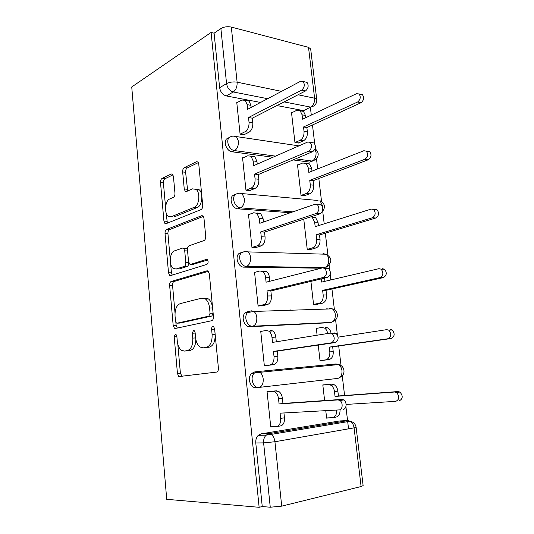 <?xml version="1.0" encoding="UTF-8"?>
<svg xmlns="http://www.w3.org/2000/svg" width="534" height="534" viewBox="0 0 534 534"><rect width="100%" height="100%" fill="white"/><g stroke="black" fill="none" stroke-linecap="round" stroke-linejoin="round"><path stroke-width="0.8" d="M175.306 334.164L174.197 336.834L177.455 373.566L178.83 376.57L216.577 372.085C217.879 371.691 218.493 370.356 218.406 368.08L214.621 328.79L213.667 326.728L212.866 326.528C211.971 326.868 211.551 327.823 211.611 329.391L212.091 334.418C212.338 341.613 210.443 345.912 206.391 347.32L203.247 347.861L199.943 347C197.54 345.104 196.085 341.96 195.591 337.561L195.137 332.669L194.216 330.646L193.488 330.466L192.313 333.229L192.761 338.102C192.988 345.071 191.205 349.229 187.414 350.571L184.464 351.072L181.473 350.311C179.157 348.488 177.755 345.405 177.275 341.052L176.854 336.307L175.96 334.324L175.306 334.164M214.608 328.644L215.109 334.251L212.091 334.418M293.066 159.92L309.513 162.109L312.457 161.088M248.477 311.335L244.959 313.037C240.761 317.243 244.539 327.369 250.059 326.741L329.258 322.736M173.423 176.387L172.475 174.131L171.254 173.984L162.016 178.476C160.941 179.204 160.44 180.572 160.507 182.588L163.931 221.129L164.946 223.512L166.041 223.686L200.998 209.608C202.232 208.894 202.807 207.446 202.726 205.27L198.775 164.212L197.794 161.922L196.405 161.749L184.29 167.643C183.129 168.417 182.588 169.852 182.661 171.948L184.25 188.996L185.251 191.332L186.52 191.512L192.52 188.856L196.058 189.37C200.564 192.52 199.229 205.697 194.263 207.292L171.301 216.731L168.277 216.27C164.018 213.386 165.053 200.651 169.699 198.975L173.376 197.346C174.498 196.639 175.025 195.244 174.958 193.174L173.423 176.387M211.104 32.434L259.137 507.3L166.721 499.317L131.738 86.969L211.104 32.434L214.094 33.188L220.882 28.556C223.953 26.807 227.424 26.313 231.315 27.074L308.512 47.346L310.675 48.974L316.749 99.544L314.599 98.189L308.512 47.346M171.194 281.465C170.079 282.005 169.558 283.314 169.632 285.383L173.183 325.44L174.438 328.23L175.379 328.457L211.651 320.727C212.933 320.226 213.533 318.851 213.453 316.609L209.328 273.822L208.106 271.112L206.872 270.851L171.194 281.465L174.117 281.458C173.003 281.999 172.482 283.3 172.555 285.37L175.018 312.977M168.51 272.781L165.026 233.492C164.959 231.449 165.467 230.107 166.561 229.473L201.585 215.743L202.907 215.963L203.995 218.453L205.717 236.308C205.797 238.504 205.216 239.933 203.968 240.587L189.123 245.767C187.948 246.401 187.394 247.776 187.467 249.905L188.542 261.486L189.697 264.096L190.852 264.323L206.418 259.397L207.305 259.577C208.52 261.466 208.387 263.075 206.898 264.397L170.666 275.564L169.638 275.357L168.51 272.781L171.434 272.801L170.62 263.709M306.73 109.43L303.466 110.611L276.952 105.565M260.572 102.448L226.323 95.933L233.291 91.975C229.627 90.833 227.384 88.043 226.563 83.611L220.882 28.556M348.548 428.842L347.574 420.659M347.567 420.618L345.912 406.628M344.59 395.514L342.241 375.736M341.039 365.63L338.71 345.979M337.381 334.818L335.599 319.793M334.411 309.807L331.941 289.001M330.866 279.929L330.199 274.316M329.638 269.577L329.098 265.004M327.916 255.085L325.319 233.198M324.205 223.839L322.723 211.337M321.548 201.438L318.831 178.543M317.683 168.904L316.482 158.752M315.3 148.819L315.227 148.192M314.693 143.673L312.47 124.989M311.295 115.09L310.414 107.648M259.137 507.3L262.247 506.546L255.779 442.973C255.552 439.822 256.373 437.279 258.249 435.344L261.079 433.868L339.878 420.925L347.908 420.605L350.885 421.386M281.712 506.145L361.097 486.534L354.075 427.868L274.937 441.745L281.712 506.145L270.257 507.227L263.616 442.886C263.382 439.696 264.203 437.119 266.079 435.163L268.916 433.675L347.908 420.605L350.237 421.226L271.192 434.402L268.916 433.675L261.079 433.868M262.247 506.546L270.257 507.227M356.118 427.3C355.531 424.096 353.568 422.074 350.237 421.226C352.333 422.581 353.608 424.79 354.075 427.868L356.118 427.3L363.12 485.593L361.097 486.534M326.755 384.627L322.816 384.907L324.619 400.567M271.499 391.262L267.053 391.589L270.765 427.033L272.674 426.733M262.561 331.113L260.726 331.214L264.357 365.883L268.756 365.269M318.237 345.071L320.04 360.764L323.931 360.216M318.124 328.09L316.295 328.19L317.103 335.205M255.519 272.153L254.544 272.146L258.096 306.069L262.468 305.702M310.915 281.378L313.578 304.54L317.45 304.213M290.456 309.96L288.801 310.294M249.218 214.401L248.49 214.348L251.968 247.542L256.32 247.409M303.759 219.16L307.244 249.458L311.095 249.345M243.177 157.857L242.563 157.777L245.967 190.264L250.299 190.364M298.099 164.919L297.511 164.839L301.036 195.491L304.874 195.571M237.31 102.495L236.762 102.395L240.093 134.201L244.438 134.868L244.405 134.515M292.018 112.647L291.497 112.547L294.955 142.591L298.78 142.865M272.961 157.236L232.063 151.783L234.566 150.595C229.613 150.208 225.775 141.577 228.899 137.805L226.416 139.047C223.285 142.805 227.117 151.402 232.063 151.783M290.336 212.746L237.93 208.834L240.487 207.866C235.361 207.779 231.522 198.728 234.967 194.803L232.423 195.831C228.986 199.743 232.817 208.761 237.93 208.834M242.376 252.068L242.983 252.088M321.208 268.215L243.931 267.14L246.534 266.399C241.221 266.653 237.396 257.088 241.194 253.016L244.972 251.267L247.976 251.888C249.378 253.056 250.232 254.892 250.533 257.395C250.72 262.107 249.385 265.111 246.534 266.399L324.645 267.541C327.576 266.366 328.944 263.616 328.744 259.29C328.43 256.994 327.542 255.305 326.1 254.231L323.01 253.65L324.932 254.197M274.95 369.949L275.043 370.823M281.518 431.585L281.632 432.66M325.773 410.646L326.641 418.169L328.55 417.868M229.58 137.305L226.416 139.047M235.661 194.082L232.423 195.831M242.229 252.068L238.605 253.817C234.806 257.882 238.625 267.401 243.931 267.14M328.143 308.999L326.721 308.772M336.006 363.948L338.596 364.575C340.438 365.823 341.566 367.839 341.967 370.616C342.174 375.075 340.759 377.671 337.708 378.412L259.043 387.41C262.014 386.636 263.402 383.819 263.209 378.946C262.821 375.903 261.727 373.693 259.931 372.311L257.408 371.591L254.705 371.918L251.501 373.533C246.848 377.858 250.559 388.719 256.327 387.671L259.043 387.41C253.27 388.458 249.545 377.558 254.204 373.213L257.408 371.591L336.006 363.948L338.529 364.582M335.679 364.862L333.229 364.275M214.094 33.188L219.634 87.689C220.442 92.075 222.671 94.825 226.323 95.933M340.759 420.892L339.878 420.925M186.713 350.918L184.464 351.072M195.818 339.217C195.678 345.531 193.869 349.249 190.378 350.364L187.421 350.865M205.457 347.707L203.247 347.861M215.109 334.251C215.356 341.426 213.453 345.712 209.401 347.12L206.251 347.654M177.802 344.116L180.405 373.293L182.181 376.483M208.347 271.332L174.117 281.458M175.86 322.416L176.12 325.313L177.308 328.05M175.492 321.081L176.367 323.03L177.041 323.19L208.821 316.141L210.062 313.271L209.562 308.005C209.074 303.813 207.706 300.809 205.457 298.987L201.745 298.139L180.172 303.626C176.52 305.241 174.812 309.4 175.052 316.115L175.492 321.081M179.718 323.077L177.041 323.19M204.742 298.085L208.454 298.933C210.71 300.749 212.085 303.746 212.572 307.924L213.079 313.171L211.831 316.035L179.985 323.063M170.233 259.377L167.936 233.625L165.026 233.492M203.327 216.424L169.472 229.62C168.377 230.247 167.863 231.589 167.936 233.625M193.061 264.363L207.686 260.005M174.478 250.887C169.618 252.175 168.711 265.465 173.276 268.435L176.113 268.996L184.143 266.453C185.311 265.865 185.859 264.51 185.785 262.381L184.724 250.853L183.609 248.31L182.461 248.096L174.478 250.887M177.201 269.002L176.113 268.996M188.749 262.574C188.782 264.637 188.228 265.939 187.1 266.493L179.05 269.023M187.461 249.852L186.56 248.403L184.944 248.35M171.434 272.801L172.248 275.077M171.648 216.751L171.301 216.731M195.631 189.063L199.028 189.637C203.547 192.781 202.212 205.924 197.233 207.506L174.211 216.917M198.328 162.61L187.234 167.97C186.072 168.744 185.532 170.172 185.605 172.262L187.701 190.992M166.054 212.545L167.389 223.145M173.016 174.845L164.913 178.763C163.838 179.484 163.337 180.852 163.404 182.862L165.573 207.145M322.823 384.987L331.834 384.166L334.351 384.814C336.273 386.115 337.441 388.218 337.868 391.128L338.436 395.968L335.038 396.428L334.464 391.569C334.044 388.645 332.869 386.529 330.953 385.221L328.437 384.573L322.836 385.081M326.614 417.955L332.281 417.701C335.345 417.121 336.794 414.571 336.627 410.045M346.112 404.425L395.874 401.334C399.505 399.365 399.732 396.435 396.555 392.537L394.679 392.016L335.038 396.428M338.436 395.968L398.104 391.542L399.979 392.056C403.157 395.934 402.93 398.851 399.292 400.814M340.051 409.711C340.151 414.124 338.696 416.607 335.679 417.161L333.069 417.575M270.738 426.799L276.345 426.599C279.389 426.005 280.817 423.268 280.617 418.382L280.063 413.169L339.237 409.905C342.694 409.958 343.235 402.569 339.924 400.487L338.062 399.913L279.082 403.978L278.528 398.791C278.114 395.674 276.966 393.411 275.077 392.003L272.607 391.282L276.452 390.821L278.928 391.535C280.817 392.937 281.972 395.193 282.379 398.291L282.94 403.457L341.98 399.365L343.849 399.939C347.167 402.009 346.619 409.364 343.155 409.311M283.954 412.956L284.475 417.802C284.675 422.661 283.254 425.391 280.196 425.985L277.119 426.479M267.06 391.656L276.452 390.821M267.067 391.776L272.607 391.282M279.082 403.978L282.94 403.457M320.02 360.59L325.573 359.896C328.61 359.068 330.032 356.392 329.825 351.879L329.264 347.1L387.871 338.756C391.329 336.7 391.636 333.843 388.785 330.166L386.703 329.645L338.122 337.141M327.669 333.503C327.229 331.033 326.214 329.238 324.612 328.11L321.808 327.455L316.322 328.397M325.199 327.275L328.003 327.923C329.551 329.004 330.559 330.733 331.027 333.096M390.12 329.438L392.203 329.959C395.053 333.616 394.746 336.46 391.288 338.509L332.662 346.84L333.223 351.599C333.423 356.098 332.008 358.755 328.964 359.589L325.573 359.896M320.033 360.704L328.964 359.589M332.662 346.84L329.264 347.1M324.579 278.114L324.952 281.318M313.558 304.407L319.005 303.292C321.989 302.231 323.377 299.481 323.177 295.035L322.629 290.356L380.041 277.58C383.345 275.444 383.712 272.64 381.156 269.169L378.906 268.675L321.662 282.086L321.288 278.902M285.837 310.107L284.181 310.448M382.317 268.722L384.567 269.216C387.13 272.674 386.756 275.464 383.459 277.587L326.014 290.316L326.561 294.982C326.761 299.407 325.373 302.144 322.389 303.199L319.005 303.292M287.526 310.341L289.188 310M316.188 304.473L322.389 303.199M326.014 290.316L322.629 290.356M264.337 365.697L269.83 364.996C272.814 364.135 274.209 361.298 274.015 356.492L273.468 351.399L277.313 351.105L277.86 356.178C278.054 360.964 276.659 363.781 273.668 364.642L264.357 365.837M270.01 330.252L272.761 330.953C274.429 332.241 275.451 334.291 275.811 337.101L276.318 341.793M334.124 332.849L336.193 333.416C339.023 337.341 338.716 340.392 335.272 342.554L277.313 351.105M273.468 351.399L331.36 342.841C334.798 340.665 335.105 337.601 332.281 333.657L330.212 333.089L272.514 342.407L271.973 337.341C271.606 334.518 270.591 332.462 268.922 331.16L266.179 330.459L260.752 331.44M258.082 305.929L263.456 304.747C266.379 303.626 267.748 300.702 267.561 295.976L267.027 290.99L270.858 290.95L271.385 295.909C271.579 300.622 270.211 303.532 267.28 304.647L261.199 305.982M263.703 270.998L266.686 271.646C268.161 272.834 269.063 274.703 269.383 277.253L269.817 281.251M326.454 267.928L328.684 268.448C331.22 272.146 330.853 275.123 327.569 277.4L270.858 290.95M267.027 290.99L323.671 277.386C326.948 275.103 327.315 272.106 324.779 268.395L322.556 267.868L266.092 282.199L265.558 277.239C265.238 274.683 264.343 272.807 262.868 271.612L259.884 270.958L254.571 272.413M312.33 216.951L315.574 217.505L318.017 222.338L318.411 225.662M307.23 249.365L312.57 247.843C315.494 246.568 316.862 243.738 316.662 239.365L316.128 234.773L372.392 217.759C375.549 215.536 375.969 212.786 373.66 209.495L371.277 209.048L315.18 226.676L314.646 222.111L312.203 217.265L311.168 216.717M374.688 209.348L377.064 209.789C379.374 213.066 378.953 215.809 375.803 218.019L319.499 234.953L320.04 239.519C320.233 243.878 318.871 246.695 315.948 247.963L312.57 247.843M310.307 249.565L315.948 247.963M319.499 234.953L316.128 234.773M306.102 163.451L309.493 163.911L311.669 168.343L311.996 171.147M301.029 195.431L306.269 193.515C309.139 192.033 310.474 189.136 310.281 184.824L309.76 180.332L364.909 159.252C367.926 156.943 368.393 154.233 366.304 151.109L363.821 150.735L308.832 172.395L308.305 167.923L306.136 163.471L302.731 163.01L297.545 165.146M367.238 151.255L369.702 151.643C371.791 154.747 371.33 157.45 368.313 159.746L313.124 180.706L313.652 185.185C313.838 189.483 312.503 192.367 309.633 193.842L306.269 193.515M304.267 195.791L309.633 193.842M313.124 180.706L309.76 180.332M300.322 110.865L303.506 111.366L305.448 115.444L305.715 117.734M294.948 142.571L300.095 140.282C302.905 138.6 304.22 135.636 304.033 131.384L303.519 126.979L357.586 102.014C360.483 99.624 360.977 96.941 359.082 93.971L356.525 93.684L302.611 119.202L302.097 114.823L300.161 110.732L296.624 110.384L291.537 112.881M360.39 94.264L362.473 94.725C364.375 97.689 363.874 100.359 360.984 102.735L306.87 127.553L307.39 131.945C307.577 136.177 306.262 139.134 303.445 140.802L300.095 140.282M298.259 143.099L303.445 140.802M306.87 127.553L303.519 126.979M251.955 247.456L257.228 245.807C260.091 244.445 261.433 241.435 261.246 236.782L260.726 231.91L264.537 232.103L265.058 236.956C265.244 241.595 263.903 244.585 261.033 245.947L255.506 247.663M242.062 252.188L242.683 252.208M257.528 213.026L260.705 213.587L263.095 218.706L263.456 222.044M318.958 204.529L321.314 204.989C323.604 208.474 323.183 211.404 320.053 213.78L264.537 232.103M260.726 231.91L316.168 213.487C319.292 211.097 319.712 208.153 317.43 204.656L315.073 204.195L259.804 223.305L259.29 218.453L256.901 213.32L253.73 212.752L248.524 214.655M245.96 190.224L251.127 188.135C253.937 186.54 255.245 183.449 255.065 178.87L254.558 174.097L258.356 174.525L258.863 179.277C259.05 183.843 257.728 186.913 254.918 188.502L249.665 190.618M251.487 156.282L254.825 156.736L256.947 161.415L257.234 164.118M311.662 142.598L314.099 142.978C316.161 146.276 315.701 149.16 312.71 151.649L258.356 174.525M254.558 174.097L308.839 151.082C311.823 148.585 312.283 145.682 310.221 142.378L307.771 142.004L253.663 165.68L253.156 160.934L251.033 156.235L247.709 155.788L242.603 158.117M240.1 134.201L245.159 131.691C247.909 129.869 249.198 126.705 249.024 122.199L248.524 117.527L252.302 118.181L252.802 122.827C252.982 127.319 251.694 130.47 248.931 132.285L243.864 134.782M246.114 100.499L249.031 101.053L250.927 105.345L251.147 107.434M304.961 81.916L307.023 82.376C308.892 85.5 308.398 88.357 305.535 90.947L252.302 118.181M248.524 117.527L301.677 90.119C304.534 87.523 305.027 84.652 303.158 81.515L300.635 81.255L247.642 109.29L247.149 104.644L245.26 100.339L241.809 100.025L236.802 102.768M176.887 336.687L174.197 336.834M214.621 329.238L211.611 329.391M195.177 333.076L192.313 333.229M315.087 148.686C319.192 152.31 319.232 156.028 315.214 159.84L312.096 161.054L295.636 158.832M309.513 162.109L312.096 161.054C314.92 159.479 316.235 156.589 316.048 152.39L314.913 149.16M323.524 267.828L324.645 267.541M328.377 322.896L331.113 322.416L252.722 326.227C247.189 326.861 243.397 316.689 247.602 312.477L251.12 310.761L253.904 311.449C255.492 312.724 256.46 314.733 256.801 317.49C256.988 322.282 255.632 325.193 252.722 326.227L250.059 326.741M303.466 110.611L310.668 107.114L284.088 101.914M267.661 98.703L233.291 91.975C236.008 89.966 237.283 86.702 237.109 82.176L281.538 91.361M298.052 94.772L314.599 98.189C314.786 102.354 313.478 105.332 310.668 107.114L313.939 105.946C316.041 104.297 316.976 102.161 316.749 99.544M231.315 27.074L237.109 82.176C233.198 81.589 229.687 82.069 226.563 83.611L219.634 87.689M275.517 156.122L234.566 150.595C237.303 148.832 238.585 145.669 238.411 141.103L236.388 136.504C233.645 135.643 231.155 136.077 228.899 137.805M238.217 193.361L238.958 193.061L242.136 193.582L244.405 198.615C244.585 203.254 243.277 206.338 240.487 207.866L292.952 211.844M244.959 313.037L253.904 311.449L332.302 308.859L329.438 308.238L331.741 308.879M234.967 194.803C237.143 193.255 239.532 192.847 242.136 193.582L317.997 200.484M333.63 321.241C339.197 318.758 338.309 310.221 332.302 308.859C333.937 310.02 334.931 311.863 335.292 314.386C335.492 318.771 334.097 321.448 331.113 322.416M322.049 211.971C325.813 207.419 325.126 203.654 319.979 200.664L322.329 205.303L322.402 206.524M233.104 136.09L298.927 145.875M255.779 442.973L263.616 442.886L274.937 441.745C274.489 438.367 273.241 435.918 271.192 434.402L266.079 435.163L258.249 435.344M190.378 350.364L187.414 350.571M195.631 337.935L192.761 338.102M209.401 347.12L206.391 347.32M180.405 373.293L177.455 373.566M207.633 270.858L206.872 270.851M176.12 325.313L173.183 325.44M172.555 285.37L169.632 285.383M211.831 316.035L208.821 316.141M213.079 313.171L210.062 313.271M212.572 307.924L209.562 308.005M169.472 229.62L166.561 229.473M202.673 215.816L201.585 215.743M193.822 264.377L190.852 264.323M207.005 259.411L206.418 259.397M187.1 266.493L184.143 266.453M188.709 262.434L185.785 262.381M187.561 250.933L184.724 250.853M197.233 207.506L194.263 207.292M187.2 189.256L184.25 188.996M185.605 172.262L182.661 171.948M187.234 167.97L184.29 167.643M197.78 161.909L196.405 161.749M166.835 221.296L163.931 221.129M163.404 182.862L160.507 182.588M164.913 178.763L162.016 178.476M172.442 174.104L171.254 173.984M337.868 391.128L334.464 391.569M331.834 384.166L328.437 384.573M398.104 391.542L394.679 392.016M280.617 418.382L284.475 417.802M278.528 398.791L282.379 398.291M338.062 399.913L341.98 399.365M333.223 351.599L329.825 351.879M391.288 338.509L387.871 338.756M326.561 294.982L323.177 295.035M383.459 277.587L380.041 277.58M274.015 356.492L277.86 356.178M269.83 364.996L273.668 364.642M271.973 337.341L275.811 337.101M331.36 342.841L335.272 342.554M267.561 295.976L271.385 295.909M263.456 304.747L267.28 304.647M265.558 277.239L269.383 277.253M323.671 277.386L327.569 277.4M318.017 222.338L314.646 222.111M320.04 239.519L316.662 239.365M375.803 218.019L372.392 217.759M311.669 168.343L308.305 167.923M313.652 185.185L310.281 184.824M368.313 159.746L364.909 159.252M305.448 115.444L302.097 114.823M307.39 131.945L304.033 131.384M360.984 102.735L357.586 102.014M261.246 236.782L265.058 236.956M257.228 245.807L261.033 245.947M259.29 218.453L263.095 218.706M316.168 213.487L320.053 213.78M255.065 178.87L258.863 179.277M251.127 188.135L254.918 188.502M253.156 160.934L256.947 161.415M308.839 151.082L312.71 151.649M249.024 122.199L252.802 122.827M245.159 131.691L248.931 132.285M247.149 104.644L250.927 105.345M301.677 90.119L305.535 90.947M251.501 373.533L259.931 372.311L338.596 364.575C344.984 365.777 345.999 374.881 340.051 377.284M238.605 253.817L241.194 253.016C243.27 251.647 245.533 251.274 247.976 251.888L326.1 254.231C331.921 257.715 332.355 261.747 327.395 266.326M181.78 376.29L178.83 376.57M177.001 328.11L174.438 328.23M208.454 298.933L205.457 298.987M186.56 248.403L183.609 248.31M171.301 275.364L169.638 275.357M199.028 189.637L196.058 189.37M186.646 191.459L185.251 191.332M166.288 223.586L164.946 223.512M334.351 384.814L330.953 385.221M399.979 392.056L396.555 392.537M275.077 392.003L278.928 391.535M339.924 400.487L343.849 399.939M328.003 327.923L324.612 328.11M392.203 329.959L388.785 330.166M384.567 269.216L381.156 269.169M268.922 331.16L272.761 330.953M332.281 333.657L336.193 333.416M262.868 271.612L266.686 271.646M324.779 268.395L328.684 268.448M315.574 217.505L312.203 217.265M377.064 209.789L373.66 209.495M309.493 163.911L306.136 163.471M369.702 151.643L366.304 151.109M303.506 111.366L300.161 110.732M362.473 94.725L359.082 93.971M256.901 213.32L260.705 213.587M317.43 204.656L321.314 204.989M251.033 156.235L254.825 156.736M310.221 142.378L314.099 142.978M245.26 100.339L249.031 101.053M303.158 81.515L307.023 82.376"/></g></svg>
